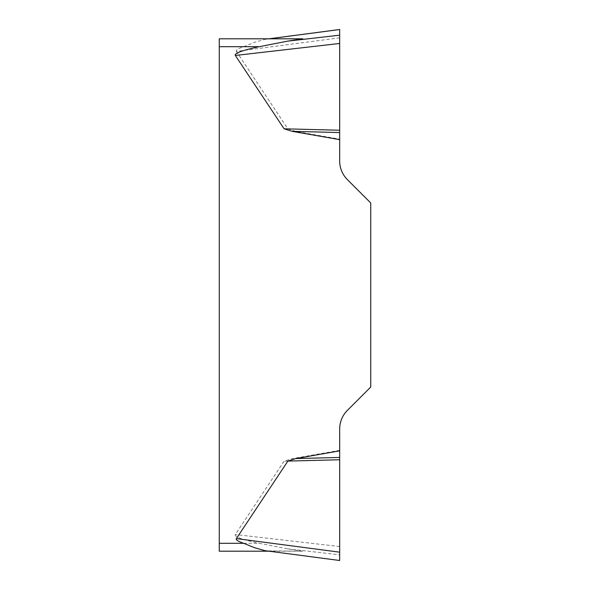 <?xml version="1.0" encoding="UTF-8"?>
<svg xmlns="http://www.w3.org/2000/svg" width="590" height="590" viewBox="0 0 590 590"><rect width="100%" height="100%" fill="white"/><g stroke="black" fill="none" stroke-linecap="round" stroke-linejoin="round"><path stroke-width="0.44" stroke-dasharray="2.95 2.21" d="M302.663 551.193L287.293 548.803L259.312 543.309L219.266 543.309L219.266 551.193L302.663 551.193L266.628 550.854L339.678 560.471L339.678 428.974A26.285 26.285 0 0 1 347.377 410.397L370.734 387.04L370.734 202.96L347.377 179.603A26.285 26.285 0 0 1 339.678 161.026L339.678 37.819L236.383 51.411A83.817 7.884 172.5 0 1 243.722 46.691L254.607 42.274L264.94 39.346L270.943 38.807L302.663 38.807M339.678 450.354L292.146 458.666L284.078 461.203L235.329 534.54A84.495 7.884 -173.4 0 0 259.312 543.309M219.266 543.309L219.266 46.691L243.722 46.691M236.383 51.411L287.898 128.922L295.848 131.43L339.678 139.152M270.943 551.193L268.937 551.193M264.94 550.654L266.628 550.854M270.943 38.807L219.266 38.807L219.266 46.691M339.678 43.461L339.678 130.235L287.898 128.922M339.678 132.551L295.848 131.43M339.678 459.765L284.078 461.203M339.678 457.442L292.146 458.666M269.165 38.807L266.628 39.147M339.678 546.539L235.329 534.54M287.293 548.803L339.678 554.829M268.937 38.807L264.932 39.338"/><path stroke-width="0.89" d="M268.937 551.193L219.266 551.193L219.266 543.309L243.722 543.309A83.817 7.884 -172.5 0 1 236.383 538.589L287.898 461.078L295.848 458.57L339.678 450.849L339.678 560.5M339.678 37.819L339.678 161.026A26.285 26.285 0 0 0 347.377 179.603L370.734 202.96L370.734 387.04L347.377 410.397A26.285 26.285 0 0 0 339.678 428.974L339.678 450.849M339.678 139.646L292.146 131.334L284.078 128.797L235.329 55.46A84.495 7.884 173.4 0 1 259.312 46.691L219.266 46.691L219.266 38.807L302.663 38.807L287.293 41.197L259.312 46.691M219.266 543.309L219.266 46.691M243.722 543.309L254.607 547.726L264.94 550.654L339.597 560.493M339.678 29.53L339.678 43.461L339.678 29.53L269.165 38.807M235.329 55.46L339.678 43.461L339.678 130.243L284.078 128.797M339.678 132.558L292.146 131.334M339.678 459.757L287.898 461.078M339.678 457.449L295.848 458.57M287.293 41.197L339.678 35.171M236.383 538.589L339.678 552.181M339.597 29.507L268.937 38.807"/></g></svg>
